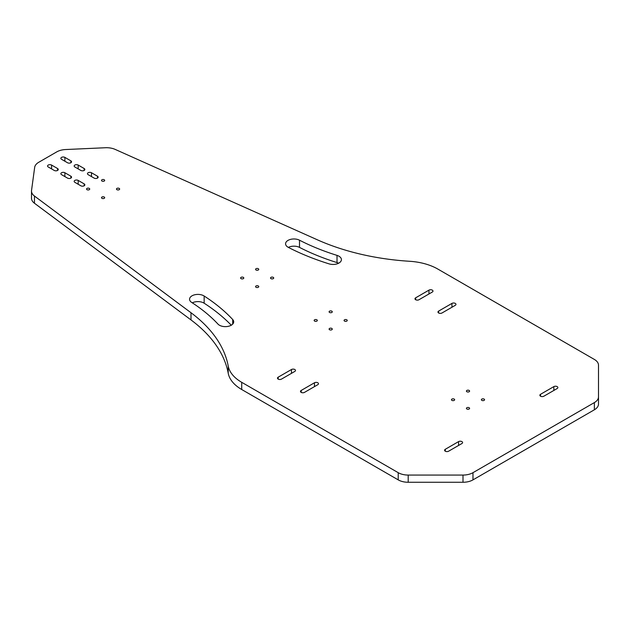 <?xml version="1.0" encoding="UTF-8"?>
<svg xmlns="http://www.w3.org/2000/svg" width="630" height="630" viewBox="0 0 630 630"><rect width="100%" height="100%" fill="white"/><g stroke="black" fill="none" stroke-linecap="round" stroke-linejoin="round"><path stroke-width="0.94" d="M540.548 394.286L553.849 386.607A2.355 1.355 0 0 1 556.408 386.316A2.355 1.355 0 0 1 557.857 387.568A2.355 1.355 0 0 1 557.172 388.529L543.871 396.207A2.355 1.355 180 0 1 541.312 396.498A2.355 1.355 180 0 1 539.863 395.246A2.355 1.355 180 0 1 540.548 394.286L540.548 396.207M64.882 157.39L70.867 160.839A2.355 1.355 180 0 1 71.552 161.8A2.355 1.355 180 0 1 70.103 163.052A2.355 1.355 180 0 1 67.544 162.761L61.559 159.303A2.355 1.355 180 0 1 60.866 158.351A2.355 1.355 180 0 1 62.323 157.09A2.355 1.355 180 0 1 64.882 157.39L64.882 161.225M438.653 311.078L451.954 303.4A2.355 1.355 180 0 1 454.513 303.109A2.355 1.355 180 0 1 455.962 304.361A2.355 1.355 180 0 1 455.277 305.322L441.976 313A2.355 1.355 180 0 1 439.417 313.291A2.355 1.355 180 0 1 437.968 312.039A2.355 1.355 180 0 1 438.653 311.078L438.653 313M288.367 247.393A8.363 4.827 180 0 1 285.579 243.794A8.363 4.827 180 0 1 290.524 239.392A8.363 4.827 180 0 1 299.51 240.195A194.717 112.416 0 0 0 337.018 255.378A8.363 4.827 180 0 1 341.413 259.623A8.363 4.827 180 0 1 329.096 263.875A211.436 122.07 0 0 1 288.367 247.393A8.363 4.827 180 0 1 299.51 247.393A194.717 112.416 0 0 0 337.018 262.576A8.363 4.827 180 0 1 338.625 263.222M78.183 165.068A2.355 1.355 180 0 0 75.616 164.769A2.355 1.355 180 0 0 74.167 166.021A2.355 1.355 180 0 0 74.852 166.981L80.837 170.439A2.355 1.355 180 0 0 83.404 170.73A2.355 1.355 180 0 0 84.853 169.478A2.355 1.355 180 0 0 84.168 168.517L78.183 165.068L78.183 168.903M594.366 409.791L594.366 402.594A14.104 8.143 0 0 0 598.5 396.837L598.5 404.035A14.104 8.143 0 0 1 594.366 409.791L472.973 479.879A14.104 8.143 180 0 1 463.003 482.265L463.003 475.067L408.193 475.067A14.104 8.143 180 0 1 398.223 472.681L241.723 382.323A47.014 27.145 180 0 1 228.218 366.046L228.218 373.243A47.014 27.145 180 0 0 241.723 389.521L241.723 382.323M594.366 402.594L472.973 472.681A14.104 8.143 180 0 1 463.003 475.067M598.5 396.837L598.5 365.195A14.104 8.143 0 0 0 594.366 359.439L437.866 269.081A47.014 27.145 0 0 0 409.665 261.285A182.771 105.525 0 0 1 317.331 239.794L115.211 149.42A14.104 8.143 0 0 0 105.478 147.735L65.599 149.538A14.104 8.143 0 0 0 56.724 151.901L38.753 162.272A14.104 8.143 180 0 0 34.666 167.399L31.539 190.417A14.104 8.143 180 0 0 31.5 191.055A14.104 8.143 180 0 0 34.453 196.04L34.453 203.238A14.104 8.143 180 0 1 31.5 198.253L31.5 191.055M91.476 172.746A2.355 1.355 180 0 0 88.917 172.447A2.355 1.355 180 0 0 87.468 173.699A2.355 1.355 180 0 0 88.153 174.66L94.138 178.117A2.355 1.355 180 0 0 96.697 178.408A2.355 1.355 180 0 0 98.154 177.156A2.355 1.355 180 0 0 97.461 176.195L91.476 172.746L91.476 176.581M432.29 292.052A2.355 1.355 0 0 0 432.975 291.091A2.355 1.355 0 0 0 431.526 289.832A2.355 1.355 0 0 0 428.967 290.131L415.666 297.809A2.355 1.355 0 0 0 414.973 298.77A2.355 1.355 0 0 0 416.43 300.022A2.355 1.355 0 0 0 418.989 299.73L432.29 292.052M116.936 189.693A1.583 0.913 0 0 0 118.66 189.89A1.583 0.913 0 0 0 119.645 189.047A1.583 0.913 0 0 0 118.054 188.134A1.583 0.913 0 0 0 116.471 189.047A1.583 0.913 0 0 0 116.936 189.693M101.973 181.054A1.583 0.913 0 0 0 103.698 181.259A1.583 0.913 0 0 0 104.682 180.408A1.583 0.913 0 0 0 103.092 179.495A1.583 0.913 0 0 0 101.509 180.408A1.583 0.913 0 0 0 101.973 181.054M344.531 321.095A1.583 0.913 0 0 0 346.264 321.292A1.583 0.913 0 0 0 347.24 320.45A1.583 0.913 0 0 0 345.649 319.536A1.583 0.913 0 0 0 344.067 320.45A1.583 0.913 0 0 0 344.531 321.095M329.569 312.456A1.583 0.913 0 0 0 331.301 312.661A1.583 0.913 0 0 0 332.278 311.811A1.583 0.913 0 0 0 330.695 310.897A1.583 0.913 0 0 0 329.104 311.811A1.583 0.913 0 0 0 329.569 312.456M481.848 400.373A1.583 0.913 0 0 0 483.58 400.578A1.583 0.913 0 0 0 484.557 399.727A1.583 0.913 0 0 0 482.974 398.814A1.583 0.913 0 0 0 481.383 399.727A1.583 0.913 0 0 0 481.848 400.373M466.885 391.742A1.583 0.913 0 0 0 468.618 391.939A1.583 0.913 0 0 0 469.594 391.088A1.583 0.913 0 0 0 468.011 390.175A1.583 0.913 0 0 0 466.42 391.088A1.583 0.913 0 0 0 466.885 391.742M271.002 278.641A1.583 0.913 0 0 0 272.727 278.838A1.583 0.913 0 0 0 273.711 277.995A1.583 0.913 0 0 0 272.121 277.082A1.583 0.913 0 0 0 270.538 277.995A1.583 0.913 0 0 0 271.002 278.641M256.04 270.002A1.583 0.913 0 0 0 257.764 270.207A1.583 0.913 0 0 0 258.749 269.356A1.583 0.913 0 0 0 257.158 268.443A1.583 0.913 0 0 0 255.575 269.356A1.583 0.913 0 0 0 256.04 270.002M228.218 366.046A182.771 105.525 180 0 0 191 312.732L34.453 196.04M281.5 379.102A2.355 1.355 180 0 1 278.94 379.402A2.355 1.355 180 0 1 277.491 378.142A2.355 1.355 180 0 1 278.176 377.181L291.477 369.511A2.355 1.355 180 0 1 294.037 369.211A2.355 1.355 180 0 1 295.486 370.464A2.355 1.355 180 0 1 294.801 371.424L281.5 379.102M78.183 180.416L84.168 183.873A2.355 1.355 0 0 1 84.853 184.834A2.355 1.355 0 0 1 83.404 186.086A2.355 1.355 0 0 1 80.837 185.795L74.852 182.338A2.355 1.355 0 0 1 74.167 181.377A2.355 1.355 0 0 1 75.616 180.125A2.355 1.355 0 0 1 78.183 180.416L78.183 184.259M243.322 277.35A1.583 0.913 180 0 1 243.786 277.995A1.583 0.913 180 0 1 242.203 278.909A1.583 0.913 180 0 1 240.613 277.995A1.583 0.913 180 0 1 241.589 277.153A1.583 0.913 180 0 1 243.322 277.35M258.284 285.988A1.583 0.913 180 0 1 258.749 286.634A1.583 0.913 180 0 1 257.158 287.548A1.583 0.913 180 0 1 255.575 286.634A1.583 0.913 180 0 1 256.552 285.784A1.583 0.913 180 0 1 258.284 285.988M454.175 399.081A1.583 0.913 180 0 1 454.639 399.727A1.583 0.913 180 0 1 453.049 400.648A1.583 0.913 180 0 1 451.466 399.727A1.583 0.913 180 0 1 452.442 398.885A1.583 0.913 180 0 1 454.175 399.081M469.13 407.72A1.583 0.913 180 0 1 469.594 408.366A1.583 0.913 180 0 1 468.011 409.279A1.583 0.913 180 0 1 466.42 408.366A1.583 0.913 180 0 1 467.405 407.523A1.583 0.913 180 0 1 469.13 407.72M316.851 319.804A1.583 0.913 180 0 1 317.315 320.45A1.583 0.913 180 0 1 315.732 321.363A1.583 0.913 180 0 1 314.142 320.45A1.583 0.913 180 0 1 315.126 319.599A1.583 0.913 180 0 1 316.851 319.804M331.813 328.435A1.583 0.913 180 0 1 332.278 329.088A1.583 0.913 180 0 1 330.695 330.002A1.583 0.913 180 0 1 329.104 329.088A1.583 0.913 180 0 1 330.089 328.238A1.583 0.913 180 0 1 331.813 328.435M89.255 188.401A1.583 0.913 180 0 1 89.72 189.047A1.583 0.913 180 0 1 88.137 189.961A1.583 0.913 180 0 1 86.546 189.047A1.583 0.913 180 0 1 87.523 188.197A1.583 0.913 180 0 1 89.255 188.401M104.218 197.032A1.583 0.913 180 0 1 104.682 197.686A1.583 0.913 180 0 1 103.092 198.6A1.583 0.913 180 0 1 101.509 197.686A1.583 0.913 180 0 1 102.485 196.836A1.583 0.913 180 0 1 104.218 197.032M64.882 172.746L70.867 176.195A2.355 1.355 0 0 1 71.552 177.156A2.355 1.355 0 0 1 70.103 178.408A2.355 1.355 0 0 1 67.544 178.117L61.559 174.66A2.355 1.355 0 0 1 60.866 173.699A2.355 1.355 0 0 1 62.323 172.447A2.355 1.355 0 0 1 64.882 172.746L64.882 176.581M232.706 319.528A211.436 122.07 180 0 0 204.159 296.013A8.363 4.827 0 0 0 194.946 294.722A8.363 4.827 0 0 0 189.567 299.226A8.363 4.827 0 0 0 191.693 302.447A194.717 112.416 180 0 1 217.98 324.096A8.363 4.827 0 0 0 227.391 326.49A8.363 4.827 0 0 0 233.706 321.812A8.363 4.827 0 0 0 232.706 319.528L232.706 324.096M314.464 382.78L301.164 390.458A2.355 1.355 0 0 0 300.478 391.419A2.355 1.355 0 0 0 301.927 392.671A2.355 1.355 0 0 0 304.495 392.38L317.788 384.702A2.355 1.355 0 0 0 318.481 383.741A2.355 1.355 0 0 0 317.024 382.489A2.355 1.355 0 0 0 314.464 382.78L314.464 386.615M54.243 170.439A2.355 1.355 0 0 0 56.802 170.73A2.355 1.355 0 0 0 58.259 169.478A2.355 1.355 0 0 0 57.566 168.517L51.581 165.068A2.355 1.355 0 0 0 49.022 164.769A2.355 1.355 0 0 0 47.573 166.021A2.355 1.355 0 0 0 48.258 166.981L54.243 170.439M458.577 441.606L445.284 449.284A2.355 1.355 180 0 0 444.591 450.245A2.355 1.355 180 0 0 446.048 451.497A2.355 1.355 180 0 0 448.607 451.206L461.908 443.528A2.355 1.355 0 0 0 462.593 442.567A2.355 1.355 0 0 0 461.144 441.315A2.355 1.355 0 0 0 458.577 441.606L458.577 445.449M408.193 475.067L408.193 482.265L463.003 482.265M408.193 482.265A14.104 8.143 180 0 1 398.223 479.879L241.723 389.521M191 312.732L191 319.93A182.771 105.525 180 0 1 228.218 373.243M191 319.93L34.453 203.238M204.159 296.013L204.159 303.211A8.363 4.827 0 0 0 192.315 302.849M204.159 303.211A211.436 122.07 180 0 1 231.273 325.214M553.849 386.607L553.849 390.442M70.867 160.839L70.867 162.761M451.954 303.4L451.954 307.243M299.51 240.195L299.51 247.393M337.018 255.378L337.018 262.576M84.168 168.517L84.168 170.439M472.973 479.879L472.973 472.681M97.461 176.195L97.461 178.117M428.967 290.131L428.967 293.966M415.666 297.809L415.666 299.73M445.284 449.284L445.284 451.206M57.566 168.517L57.566 170.439M51.581 165.068L51.581 168.903M301.164 390.458L301.164 392.38M70.867 176.195L70.867 178.117M398.223 472.681L398.223 479.879M84.168 183.873L84.168 185.795M278.176 377.181L278.176 379.102M291.477 369.511L291.477 373.346"/></g></svg>
